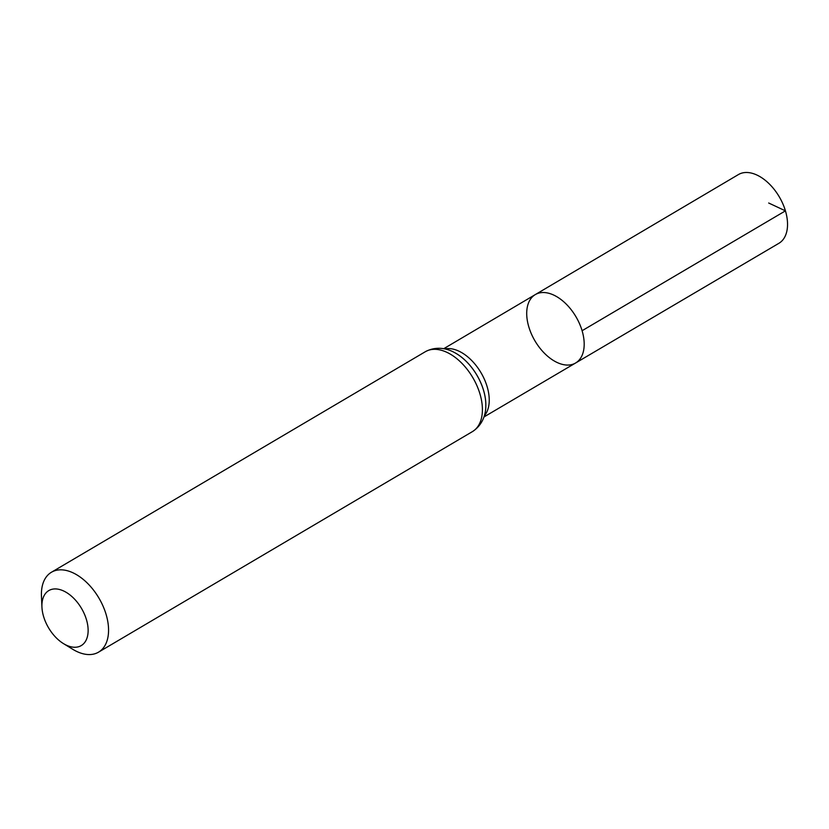 <?xml version="1.0" encoding="UTF-8"?>
<svg xmlns="http://www.w3.org/2000/svg" width="829" height="829" viewBox="0 0 829 829"><rect width="100%" height="100%" fill="white"/><g stroke="black" fill="none" stroke-linecap="round" stroke-linejoin="round"><path stroke-width="1.24" d="M582.093 330.719A39.699 23.782 59.5 0 1 575.606 362.998A39.699 23.782 -120.5 0 0 575.937 316.709A39.699 23.782 -120.5 0 0 535.275 294.606A39.699 23.782 59.5 0 1 582.093 330.719L785.436 210.856L768.68 203.012M86.444 619.636A31.927 19.119 59.5 0 1 63.46 643.605A31.927 19.119 59.5 0 1 41.937 607.108A31.927 19.119 59.5 0 1 60.009 589.626A31.927 19.119 59.5 0 1 86.444 619.636M41.937 607.108L41.45 596.258A46.372 27.782 59.5 0 1 51.419 572.259A46.372 27.782 59.5 0 1 106.112 614.455A46.372 27.782 59.5 0 1 98.547 652.154A46.372 27.782 59.5 0 1 72.724 649.273L63.46 643.605M528.809 326.875A39.699 23.782 -120.5 0 0 575.606 362.998L778.928 243.28A39.885 23.896 -120.5 0 0 779.25 196.784A39.885 23.896 -120.5 0 0 738.401 174.577L535.275 294.606A39.699 23.782 -120.5 0 0 528.809 326.875M484.291 415.878A39.616 23.73 -120.5 0 0 487.141 386.687A39.616 23.73 -120.5 0 0 444.81 348.947M485.825 405.578A42.942 25.72 -120.5 0 0 485.825 405.536A42.942 25.72 -120.5 0 0 454.603 352.615A42.942 25.72 -120.5 0 0 454.561 352.594A43.046 25.782 -120.5 0 1 485.825 405.619L485.825 405.536M98.547 652.154L472.395 431.629A46.372 27.782 -120.5 0 0 479.96 393.93A46.372 27.782 -120.5 0 0 425.277 351.745C436.935 345.465 448.251 348.999 454.53 352.574L454.603 352.615M483.939 416.977L575.606 362.998M443.681 348.729L535.275 294.606M472.395 431.629C483.535 424.458 485.908 412.852 485.825 405.619M51.419 572.259L425.277 351.745"/></g></svg>
